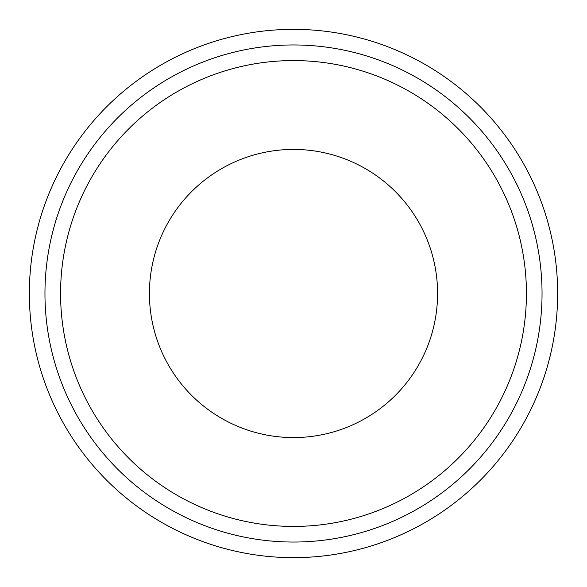 <?xml version="1.0" encoding="UTF-8"?>
<svg xmlns="http://www.w3.org/2000/svg" width="587" height="587" viewBox="0 0 587 587"><rect width="100%" height="100%" fill="white"/><g stroke="black" fill="none" stroke-linecap="round" stroke-linejoin="round"><path stroke-width="0.88" d="M293.5 149.421A144.079 144.079 0 0 0 149.421 293.5A144.079 144.079 0 0 0 293.5 437.579A144.079 144.079 0 0 0 437.579 293.5A144.079 144.079 0 0 0 293.5 149.421M293.5 557.65A264.15 264.15 0 0 0 557.65 293.5A264.15 264.15 0 0 0 293.5 29.35A264.15 264.15 0 0 0 29.35 293.5A264.15 264.15 0 0 0 293.5 557.65A264.15 264.15 0 0 1 29.35 293.5A264.15 264.15 0 0 1 293.5 29.35M293.5 60.571A232.929 232.929 0 0 0 60.571 293.5A232.929 232.929 0 0 0 293.5 526.429A232.929 232.929 0 0 0 526.429 293.5A232.929 232.929 0 0 0 293.5 60.571M293.5 542.043A248.543 248.543 0 0 0 542.043 293.5A248.543 248.543 0 0 0 293.5 44.957A248.543 248.543 0 0 0 44.957 293.5A248.543 248.543 0 0 0 293.5 542.043"/></g></svg>
